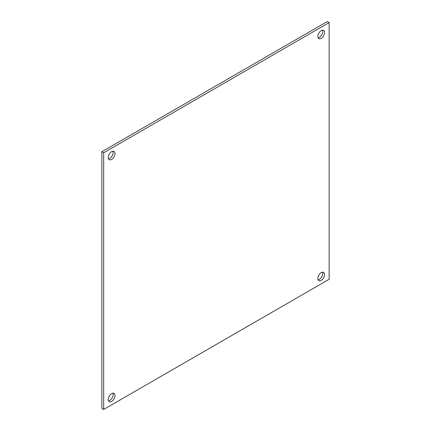 <?xml version="1.0" encoding="UTF-8"?>
<svg xmlns="http://www.w3.org/2000/svg" width="431" height="431" viewBox="0 0 431 431"><rect width="100%" height="100%" fill="white"/><g stroke="black" fill="none" stroke-linecap="round" stroke-linejoin="round"><path stroke-width="0.65" d="M103.682 409.45L101.856 408.394L101.856 151.717L327.318 21.55L329.144 22.606L329.144 279.283L103.682 409.45L103.682 152.773L329.144 22.606M318.094 279.811A4.763 2.748 120 0 0 321.758 276.847A4.763 2.748 120 0 0 322.49 272.198M318.094 37.799A4.763 2.748 120 0 0 321.758 34.841A4.763 2.748 120 0 0 322.49 30.192M108.51 400.808A4.763 2.748 120 0 0 112.173 397.851A4.763 2.748 120 0 0 112.906 393.201M108.51 158.802A4.763 2.748 120 0 0 112.173 155.844A4.763 2.748 120 0 0 112.906 151.189M101.856 151.717L103.682 152.773M321.208 272.645A4.763 2.748 -60 0 1 323.584 272.408A4.763 2.748 -60 0 1 323.584 277.903A4.763 2.748 -60 0 1 318.827 280.651A4.763 2.748 -60 0 1 318.094 276.837A4.763 2.748 -60 0 1 321.208 272.645M321.208 30.639A4.763 2.748 -60 0 1 323.584 30.402A4.763 2.748 -60 0 1 323.584 35.897A4.763 2.748 -60 0 1 318.827 38.645A4.763 2.748 -60 0 1 318.094 34.83A4.763 2.748 -60 0 1 321.208 30.639M111.624 393.648A4.763 2.748 -60 0 1 114.005 393.411A4.763 2.748 -60 0 1 114.005 398.907A4.763 2.748 -60 0 1 109.242 401.654A4.763 2.748 -60 0 1 108.515 397.84A4.763 2.748 -60 0 1 111.624 393.648M111.624 151.637A4.763 2.748 -60 0 1 114.005 151.405A4.763 2.748 -60 0 1 114.005 156.9A4.763 2.748 -60 0 1 109.242 159.648A4.763 2.748 -60 0 1 108.515 155.833A4.763 2.748 -60 0 1 111.624 151.637"/></g></svg>
